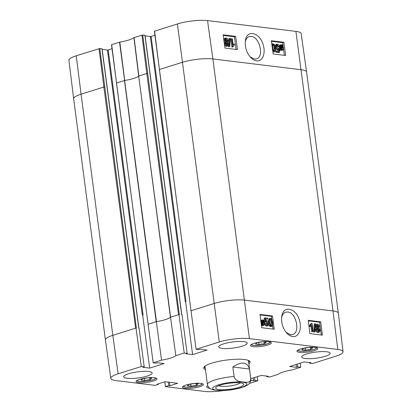 <?xml version="1.0" encoding="UTF-8"?>
<svg xmlns="http://www.w3.org/2000/svg" width="412" height="412" viewBox="0 0 412 412"><rect width="100%" height="100%" fill="white"/><g stroke="black" fill="none" stroke-linecap="round" stroke-linejoin="round"><path stroke-width="0.62" d="M140.992 380.039L142.779 378.695L148.145 377.789L151.765 378.226L149.978 379.57L144.612 380.482L140.992 380.039M144.612 380.482L144.344 378.427M149.978 379.57L149.772 377.984M255.435 344.025L257.222 342.681L262.588 341.775L266.214 342.218L264.427 343.562L259.06 344.468L255.435 344.025M259.06 344.468L258.788 342.413M264.427 343.562L264.216 341.97M317.003 326.098L317.709 324.991L318.744 326.366L318.043 327.483L317.003 326.098M317.822 327.427L317.925 326.623L316.895 325.248M318.306 327.463L318.043 327.483M317.266 329.744L318.126 328.282L319.444 330.048L318.574 331.506L317.266 329.744M318.43 331.48L318.625 330.3L317.312 328.539M318.898 331.485L318.574 331.506M316.328 326.052L317.08 324.229L317.595 324.192C318.594 324.424 319.202 325.176 319.424 326.453L318.837 327.952L320.119 330.115L319.248 332.268L318.672 332.309C317.544 332.051 316.849 331.171 316.591 329.657L317.348 327.767L316.328 326.052L315.51 326.309C315.391 325.053 315.813 324.435 316.776 324.45M319.248 332.268L317.858 332.566C316.725 332.309 316.03 331.428 315.772 329.914L316.529 328.024L317.266 327.792M315.51 326.309L316.488 328.04L317.348 327.767M315 323.77L315.53 323.837L315.062 331.866L314.531 331.799L315 323.77L314.181 324.028L313.712 332.057L314.531 331.799M313.712 332.057L315.062 331.866M312.481 331.418L311.663 325.202L310.504 326.216L310.375 325.269L311.663 323.466L312.085 323.518L313.135 331.5L311.663 331.675L310.911 325.964M310.375 325.269L309.561 325.526L309.685 326.474L310.504 326.216M309.561 325.526L310.844 323.724L311.663 323.466M311.663 331.675L313.135 331.5M262.98 324.769L263.129 322.529M263.665 321.468L264.046 322.823C264.174 324.192 263.86 324.847 263.103 324.79L262.253 324.254L263.665 321.468M263.443 324.764L263.103 324.79M263.417 321.072L261.996 323.868L261.605 322.498C261.471 321.087 261.785 320.423 262.552 320.51L263.417 321.072L262.599 321.329L261.733 320.768M261.708 323.08L262.599 321.329M262.197 320.541L261.914 320.716M263.963 319.99L264.53 322.864C264.669 324.61 264.226 325.454 263.196 325.392L262.027 324.702L261.708 325.336L261.424 325.001L261.759 324.342L261.115 322.452C260.961 320.701 261.414 319.851 262.47 319.913L263.644 320.618L263.963 319.99L263.222 320.222M262.382 325.65L263.665 325.356L262.382 325.65L261.635 325.356M261.399 325.428L261.708 325.336M261.28 324.491L261.759 324.342M260.775 320.423L262.47 319.913M267.058 325.119C267.748 325.145 268.042 324.543 267.939 323.317L266.559 321.37L265.683 322.024L265.05 321.829L265.029 317.807L267.692 318.136L267.815 319.068L265.683 318.806L265.673 320.902L266.621 320.531C267.656 320.757 268.325 321.684 268.624 323.312L268.444 325.13L267.167 325.923C266.142 325.727 265.472 324.919 265.153 323.492L265.833 323.492L267.357 325.099M266.894 325.083L267.12 323.575L265.74 321.628M265.961 321.556L266.234 321.396M264.391 322.138L265.683 322.024M264.365 322.045L265.05 321.829M264.226 320.299L264.216 318.064L265.029 317.807M264.231 321.643L264.226 320.366M265.678 319.161L267.815 319.068M265.364 320.824L266.621 320.531M267.707 325.882L266.353 326.18L264.489 324.337M264.576 323.678L265.153 323.492M269.747 322.251L269.736 319.604L270.38 319.125C271.014 318.981 271.518 320.109 271.884 322.508C272.141 324.893 271.93 325.933 271.245 325.635C270.617 325.779 270.118 324.651 269.747 322.251M271.003 325.557L271.065 322.766C270.699 320.366 270.2 319.238 269.566 319.382M270.282 318.322C271.42 318.404 272.178 319.825 272.564 322.591C272.919 325.289 272.512 326.572 271.353 326.433L270.03 325.465L269.072 322.163C268.717 319.454 269.118 318.172 270.282 318.322L268.99 318.61L268.186 321.865M270.535 326.69L271.822 326.402L270.535 326.69L269.211 325.722L268.645 324.378M321.272 334.997L319.588 322.215L308.294 320.835M273.068 329.106L272.574 325.377M271.832 319.727L271.384 316.323L260.09 314.943M320.727 321.854L322.385 335.136L309.886 333.607L308.233 320.325L320.727 321.854L319.588 322.215M272.528 315.963L274.181 329.245L261.687 327.715L260.029 314.438L272.528 315.963L271.384 316.323M281.623 317.637C282.266 314.696 283.626 312.868 285.707 312.162L287.736 312.008C296.202 312.306 300.642 332.824 292.561 334.565L290.537 334.755L286.155 332.391M292.669 336.568C298.406 337.5 302.089 329.286 299.596 320.86C296.491 307.836 282.895 304.679 281.726 316.787C281.139 322.915 282.802 328.333 286.716 333.04C288.616 335.09 290.599 336.264 292.669 336.568M159.398 69.69L196.081 349.288L219.277 341.986A21.542 4.589 -7.5 0 1 249.42 338.643L337.794 349.443A21.542 4.589 -7.5 0 1 343.062 351.699A21.542 4.589 -7.5 0 1 335.759 356.22L312.564 363.523L309.664 363.168L309.587 362.575M222.212 348.372A14.363 3.059 -7.5 0 1 218.7 346.873A14.363 3.059 -7.5 0 1 232.543 341.965A14.363 3.059 -7.5 0 1 247.185 343.124A14.363 3.059 -7.5 0 1 238.136 347.218A14.363 3.059 -7.5 0 1 222.212 348.372M127.184 378.278A14.363 3.059 -7.5 0 1 123.672 376.774A14.363 3.059 -7.5 0 1 137.515 371.866A14.363 3.059 -7.5 0 1 152.152 373.025A14.363 3.059 -7.5 0 1 143.103 377.119A14.363 3.059 -7.5 0 1 127.184 378.278M209.698 388.351A14.363 3.059 -7.5 0 1 206.685 386.919A14.363 3.059 -7.5 0 1 207.663 385.586M305.23 358.517A14.363 3.059 -7.5 0 1 301.718 357.019A14.363 3.059 -7.5 0 1 315.561 352.111A14.363 3.059 -7.5 0 1 330.197 353.264A14.363 3.059 -7.5 0 1 321.149 357.358A14.363 3.059 -7.5 0 1 305.23 358.517M185.055 388.341A10.532 2.245 -7.5 0 1 182.48 387.239A10.532 2.245 -7.5 0 1 192.631 383.639A10.532 2.245 -7.5 0 1 203.363 384.489A10.532 2.245 -7.5 0 1 196.73 387.491A10.532 2.245 -7.5 0 1 185.055 388.341M138.638 382.666A10.532 2.245 -7.5 0 1 136.063 381.569A10.532 2.245 -7.5 0 1 146.214 377.969A10.532 2.245 -7.5 0 1 156.946 378.819A10.532 2.245 -7.5 0 1 150.313 381.821A10.532 2.245 -7.5 0 1 138.638 382.666M253.081 346.657A10.532 2.245 -7.5 0 1 250.506 345.555A10.532 2.245 -7.5 0 1 260.657 341.955A10.532 2.245 -7.5 0 1 271.395 342.805A10.532 2.245 -7.5 0 1 264.756 345.807A10.532 2.245 -7.5 0 1 253.081 346.657M299.498 352.327A10.532 2.245 -7.5 0 1 296.923 351.225A10.532 2.245 -7.5 0 1 307.074 347.625A10.532 2.245 -7.5 0 1 317.812 348.475A10.532 2.245 -7.5 0 1 311.173 351.477A10.532 2.245 -7.5 0 1 299.498 352.327M205.284 368.246A22.572 4.805 -7.5 0 1 204.45 367.174A22.572 4.805 -7.5 0 1 204.579 366.484M248.905 360.649A22.572 4.805 -7.5 0 1 249.208 361.278A22.572 4.805 -7.5 0 1 248.683 362.534M248.863 363.904A23.391 4.98 172.5 0 0 249.43 360.964A23.391 4.98 172.5 0 0 226.286 360.083A23.391 4.98 172.5 0 0 204.161 366.922A23.391 4.98 172.5 0 0 205.464 369.621M196.081 349.288L198.975 349.639L200.304 349.222L207.092 350.051L192.579 354.619L185.797 353.79L187.125 353.372L184.226 353.017L178.942 314.557L179.297 314.603L142.712 35.02L144.895 35.283L181.707 314.897L182.063 314.938L187.125 353.372M116.483 83.193L153.161 362.792L161.54 360.155A18.128 3.863 172.5 0 0 175.847 355.654L184.226 353.017M153.161 362.792L156.06 363.147L157.389 362.73L164.172 363.554L149.664 368.122L142.876 367.293L144.205 366.876L141.311 366.52L136.022 328.065L136.382 328.107L99.797 48.523L76.241 55.78A21.542 4.589 172.5 0 0 68.938 60.301L73.655 98.772A21.887 4.661 -7.5 0 1 73.655 98.772A21.887 4.661 -7.5 0 1 81.076 94.183L112.826 335.363L136.022 328.065M223.216 390.586A21.542 4.589 -7.5 0 1 204.45 391.4L165.444 386.631L168.76 385.591L169.919 385.73L177.685 383.289L165.011 381.739L157.245 384.18L158.404 384.324L155.087 385.369L116.081 380.6A21.542 4.589 -7.5 0 1 110.813 378.36A21.542 4.589 -7.5 0 1 118.115 373.818L141.311 366.52M257.279 376.686L257.794 380.755L249.404 383.397M257.794 380.755L250.805 380.482M250.815 378.721L261.29 375.425L268.078 376.254L266.749 376.671L269.644 377.026L278.023 374.39A18.128 3.863 172.5 0 1 292.329 369.888L300.709 367.252L297.809 366.896L296.48 367.313L289.698 366.484L304.211 361.921L310.993 362.751L309.664 363.168M185.245 301.569L186.008 301.481L151.116 36.447L150.349 36.534L185.245 301.569L186.008 301.481M142.325 315.072L143.093 314.984L108.201 49.95L107.434 50.037L142.325 315.072L143.093 314.984M148.284 324.203L156.328 321.674A17.783 3.785 172.5 0 0 156.478 321.648A17.783 3.785 172.5 0 0 170.444 317.255A17.783 3.785 172.5 0 0 170.486 317.219L178.942 314.557M170.486 317.219L175.847 355.654M144.205 366.876L139.148 328.446L138.792 328.4L101.98 48.791L99.797 48.523M149.664 368.122L142.686 315.113M102.186 49.394L107.434 50.037M156.328 321.674L161.54 360.155M108.201 49.95L112.018 48.75M254.894 380.4L254.518 377.557M266.749 376.671L266.667 376.084M168.76 385.591L168.307 382.14M169.919 385.73L169.466 382.284M165.444 386.631L164.774 381.811M300.199 363.183L300.709 367.252M296.48 367.313L296.11 364.471M232.301 38.836L233.161 45.042L234.31 44.027L234.443 44.97L233.171 46.772L232.744 46.721L231.642 38.754L232.301 38.836M233.089 44.542L234.31 44.027M232.744 46.721L231.93 46.983L232.353 47.04L233.171 46.772M231.93 46.983L230.823 39.022L231.642 38.754M229.834 46.463L229.304 46.401L229.716 38.388L230.246 38.455L229.834 46.463L228.485 46.664L229.304 46.401M228.485 46.664L228.902 38.656L229.716 38.388M226.899 45.186L227.002 44.408L225.951 43.028M227.815 44.146L227.115 45.248L226.075 43.878L226.77 42.76L227.815 44.146L227.002 44.408M227.388 45.227L227.115 45.248M226.528 41.936L226.708 40.773L225.395 39.011M227.527 40.505L226.677 41.967L225.349 40.206L226.209 38.743L227.527 40.505L226.708 40.773M227.002 41.942L226.677 41.967M225.879 38.769L225.616 38.939M228.49 44.192L227.759 46.005L227.239 46.046C226.234 45.814 225.622 45.062 225.395 43.79L225.967 42.297L224.674 40.134L225.518 37.992L226.106 37.945C227.233 38.203 227.934 39.083 228.207 40.592L227.46 42.477L228.49 44.192M227.759 46.005L226.425 46.314C225.421 46.077 224.808 45.325 224.581 44.053L225.153 42.56L225.967 42.297M225.153 42.56L223.974 40.958M223.819 39.84L224.705 38.259L225.518 37.992M280.948 48.621L280.557 47.272C280.418 45.902 280.727 45.248 281.484 45.305L282.338 45.84L280.948 48.621M281.139 45.335L280.855 45.511M280.665 47.823L281.525 46.108L281.133 45.747L281.952 45.485M281.133 45.747L280.67 45.572M281.525 46.108L282.338 45.84M281.2 49.018L282.596 46.226L282.998 47.591C283.142 49.002 282.833 49.667 282.066 49.574L281.2 49.018M282.184 47.056L282.843 46.839M281.963 49.558L282.024 47.107M282.426 49.548L282.066 49.574M280.66 50.099L280.072 47.231C279.923 45.49 280.361 44.645 281.386 44.707L282.56 45.397L282.879 44.764L283.162 45.099L282.833 45.758L283.487 47.643C283.652 49.389 283.209 50.233 282.153 50.176L280.974 49.471L280.66 50.099L279.841 50.362L279.583 50.053M279.578 50.022L280.376 49.759M279.578 49.981L279.887 49.368L280.706 49.105M279.887 49.368L279.207 46.68M279.29 46.015L280.098 45.011L281.386 44.707M282.143 45.006L282.879 44.764M281.334 50.444L282.658 50.135L281.334 50.444L280.572 50.125M276.977 45.155L277.534 44.975C276.838 44.949 276.55 45.552 276.663 46.777L278.059 48.719L278.929 48.065L279.557 48.261L279.609 52.273L276.946 51.948L276.818 51.016L278.95 51.279L278.945 49.183L278.002 49.558C276.962 49.327 276.292 48.405 275.978 46.783L276.143 44.965L277.415 44.177C278.445 44.367 279.12 45.176 279.444 46.597L277.951 46.865L278.769 46.602L277.224 45.001M277.951 46.865L276.715 45.243M278.059 48.719L278.388 48.693M277.93 48.693L278.929 48.065M276.946 51.948L276.128 52.216L278.79 52.54L279.609 52.273M276.128 52.216L275.999 51.284L276.818 51.016M278.136 51.176L278.131 49.62M277.183 49.821L278.445 49.517L277.183 49.821L275.613 48.498M275.139 45.974L276.055 44.486L276.869 44.218M279.444 46.597L278.769 46.602M274.016 50.887L274.047 48.106C273.661 45.711 273.156 44.584 272.528 44.728M274.861 47.838L274.897 50.48L274.253 50.959C273.619 51.103 273.11 49.976 272.729 47.581C272.45 45.202 272.656 44.161 273.341 44.465C273.97 44.321 274.48 45.444 274.861 47.838L274.047 48.106M271.941 45.155L272.754 43.703L274.562 44.63L275.54 47.926C275.916 50.63 275.52 51.907 274.356 51.763L272.6 49.883M273.537 52.03L274.84 51.727L273.537 52.03L272.857 51.763M271.786 44.032L272.754 43.703M236.158 49.445L234.402 36.781L223.206 35.411M284.357 55.337L283.482 48.997M283.106 46.293L282.987 45.444M282.895 44.784L282.601 42.673L271.41 41.303M235.623 36.38L237.461 49.605L224.962 48.075L223.129 34.855L235.623 36.38L234.402 36.781M283.827 42.271L285.66 55.496L273.166 53.967L271.333 40.747L283.827 42.271L282.601 42.673M245.253 41.926C245.866 39.058 247.185 37.281 249.203 36.58L251.227 36.431C259.709 36.75 264.427 57.15 256.418 58.88L254.405 59.071L250.022 56.763M256.568 60.873C262.336 61.821 265.864 53.591 263.289 45.186C260.013 32.213 246.391 29 245.346 41.051C244.831 47.226 246.582 52.684 250.604 57.412C252.52 59.426 254.508 60.574 256.568 60.873M154.618 31.116L159.449 69.52L182.238 62.346A21.887 4.661 -7.5 0 1 212.87 58.947L301.239 69.746A21.887 4.661 -7.5 0 1 306.59 72.028L301.187 33.64A21.542 4.589 172.5 0 0 295.919 31.4L207.55 20.6A21.542 4.589 172.5 0 0 177.402 23.948L154.433 31.23L191.019 310.813M142.712 35.02L133.931 37.646A18.128 3.863 -7.5 0 1 119.82 42.091L111.513 44.738L148.099 324.321M145.101 35.89L150.349 36.534M151.116 36.447L154.938 35.247M297.809 366.896L297.438 364.048M253.565 380.817L253.189 377.974M158.404 384.324L158.342 383.835M192.579 354.619L185.601 301.61M301.852 349.695L303.639 348.351L309.005 347.445L312.631 347.888L310.844 349.232L305.477 350.138L301.852 349.695M310.844 349.232L310.633 347.646M305.477 350.138L305.204 348.089M187.409 385.709L189.196 384.365L194.562 383.459L198.182 383.902L196.395 385.246L191.029 386.152L187.409 385.709M196.395 385.246L196.189 383.66M191.029 386.152L190.761 384.102M240.299 382.882A11.459 2.441 -7.5 0 1 231.843 385.663A11.459 2.441 -7.5 0 1 220.822 386.265A11.459 2.441 -7.5 0 1 218.654 385.735M219.122 389.561A14.193 3.023 172.5 0 0 236.261 388.104A14.193 3.023 172.5 0 0 243.374 383.763A14.193 3.023 172.5 0 0 229.335 383.227A14.193 3.023 172.5 0 0 215.909 387.378A14.193 3.023 172.5 0 0 219.122 389.561M234.093 376.522L232.837 366.979C241.746 361.128 247.298 361.808 249.487 369.013L250.743 378.556C250.537 383.603 245.794 382.13 243.008 382.012C240.16 381.44 235.654 381.785 234.093 376.522A21.887 4.661 -7.5 0 0 207.432 384.576L208.168 386.677L210.161 388.676L213.303 389.876L219.591 390.638C225.292 390.803 234.644 389.742 241.777 387.527C245.578 386.276 248.003 385.024 249.064 383.768C249.008 383.716 250.903 382.583 250.836 378.86L248.405 360.423M232.837 366.979L249.487 369.013M155.983 378.051A9.713 2.07 -7.5 0 1 146.636 381.182A9.713 2.07 -7.5 0 1 136.794 380.575M270.427 342.037A9.713 2.07 -7.5 0 1 261.079 345.168A9.713 2.07 -7.5 0 1 251.243 344.561M317.925 326.623L318.744 326.366M318.625 330.3L319.444 330.048M317.858 332.566L318.672 332.309M315.772 329.914L316.591 329.657M263.232 323.08L264.046 322.823M261.754 325.434L262.568 325.176M267.12 323.575L267.939 323.317M266.353 326.18L267.167 325.923M271.065 322.766L271.884 322.508M269.211 325.722L270.03 325.465M268.408 322.375L269.072 322.163M191.204 310.7L213.988 303.531A21.887 4.661 -7.5 0 1 244.62 300.132L332.994 310.931L337.794 349.443M207.55 20.6L212.87 58.947L249.42 338.643M110.813 378.36L105.41 339.972A21.887 4.661 -7.5 0 1 105.41 339.967A21.887 4.661 -7.5 0 1 112.826 335.363L118.115 373.818M177.402 23.948L219.277 341.986M295.919 31.4L332.994 310.931A21.887 4.661 -7.5 0 1 338.345 313.218A21.887 4.661 -7.5 0 1 338.345 313.228L343.062 351.699M76.241 55.78L81.076 94.183L103.86 87.009L135.615 328.194M99.029 48.606L103.86 87.009L104.627 86.927M111.698 44.62L116.534 83.023L124.46 80.531L156.21 321.71M119.552 42.148L156.478 321.648M119.82 42.091L124.728 80.469A17.783 3.785 172.5 0 0 138.69 76.076L170.444 317.255M133.931 37.646L138.69 76.076L170.604 317.183M134.091 37.574L138.854 75.999L146.78 73.506L178.53 314.686M141.944 35.102L146.78 73.506L147.548 73.418M306.59 72.028A21.887 4.661 -7.5 0 1 306.59 72.033L338.345 313.218M226.425 46.314L227.239 46.046M224.581 44.053L225.395 43.79M223.896 40.386L224.674 40.134M282.184 47.859L282.998 47.591M279.563 48.503L280.309 48.261M279.254 47.498L280.072 47.231M275.381 46.978L275.978 46.783M275.329 45.232L276.143 44.965M274.078 50.743L274.897 50.48M316.843 347.707A9.713 2.07 -7.5 0 1 307.496 350.839A9.713 2.07 -7.5 0 1 297.66 350.236M202.4 383.721A9.713 2.07 -7.5 0 1 193.053 386.853A9.713 2.07 -7.5 0 1 183.211 386.245M240.974 387.599A17.237 3.672 -7.5 0 1 212.953 389.046A17.237 3.672 -7.5 0 1 235.252 382.027A17.237 3.672 -7.5 0 1 240.974 387.599M250.743 378.556A21.887 4.661 -7.5 0 1 250.836 378.86M136.609 380.709L139.524 381.486L146.729 381.182L153.501 379.663L156.2 378.128M251.052 344.695L253.972 345.472L261.177 345.168L267.944 343.649L270.643 342.12M317.08 324.229L316.262 324.486M73.655 98.782L105.41 339.967M249.208 36.591L248.874 36.699M138.921 328.416L102.114 48.848M181.836 314.912L145.029 35.344M297.469 350.37L300.389 351.142L307.594 350.839L314.361 349.319L317.06 347.79M183.026 386.379L185.941 387.156L193.146 386.853L199.918 385.333L202.616 383.804M207.432 384.576L205.006 366.134"/></g></svg>
